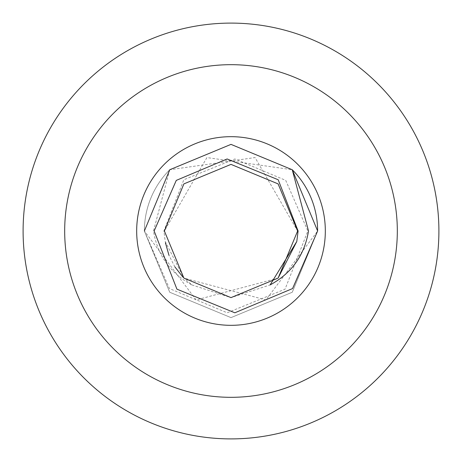 <?xml version="1.0" encoding="UTF-8"?>
<svg xmlns="http://www.w3.org/2000/svg" width="462" height="462" viewBox="0 0 462 462"><rect width="100%" height="100%" fill="white"/><g stroke="black" fill="none" stroke-linecap="round" stroke-linejoin="round"><path stroke-width="0.35" stroke-dasharray="2.31 1.73" d="M182.969 277.165L191.892 284.933C170.287 273.215 157.484 255.238 153.482 231L169.745 169.745L144.375 231L169.745 169.745L231 144.375L292.255 169.745L317.625 231L292.255 169.745L231 144.375L169.745 169.745A86.625 86.625 0 0 0 144.375 231L169.745 292.255L231 317.625L292.255 292.255L317.625 231L292.255 169.745L231 144.375L169.745 169.745L144.375 231L169.745 292.255L231 317.625L292.255 292.255L317.625 231L292.255 169.745L231 144.375L169.745 169.745L144.375 231L169.745 292.255L231 317.625L292.255 292.255L317.625 231L292.255 169.745L231 144.375L169.745 169.745L144.375 231L169.745 292.255L231 317.625L292.255 292.255L317.625 231L292.255 169.745L231 144.375L169.745 169.745L144.375 231L169.745 292.255L231 317.625L292.255 292.255L317.625 231L292.255 169.745L231 144.375L169.745 169.745L144.375 231L169.745 292.255L231 317.625L292.255 292.255L317.625 231L292.255 169.745L231 144.375L169.745 169.745L144.375 231L169.745 292.255L231 317.625L292.255 292.255L317.625 231L292.255 169.745L231 144.375L169.745 169.745L144.375 231L169.745 292.255L231 317.625L292.255 292.255L317.625 231L292.255 169.745L231 144.375L169.745 169.745L144.375 231L169.745 292.255L231 317.625L292.255 292.255L317.625 231L292.255 169.745L231 144.375L169.745 169.745L144.375 231L169.745 292.255L231 317.625L292.255 292.255L317.625 231L292.255 169.745L231 144.375L169.745 169.745L144.375 231L169.745 292.255L231 317.625L292.255 292.255L317.625 231L292.255 292.255L231 317.625L169.745 292.255L144.375 231L169.745 292.255L231 317.625L292.255 292.255L317.625 231L292.255 292.255L231 317.625L169.745 292.255L144.375 231L169.745 292.255L231 317.625L292.255 292.255L317.625 231L292.255 292.255L231 317.625L169.745 292.255L144.375 231L169.745 292.255L231 317.625L292.255 292.255L317.625 231L292.255 292.255L231 317.625L169.745 292.255L144.375 231L169.745 292.255L231 317.625L292.255 292.255L317.625 231L292.255 292.255L231 317.625L169.745 292.255L144.375 231L169.745 292.255L231 317.625L292.255 292.255L317.625 231L292.255 292.255L231 317.625L169.745 292.255L144.375 231L169.745 292.255L231 317.625L292.255 292.255L317.625 231L292.255 292.255L231 317.625L169.745 292.255L144.375 231L169.745 292.255L231 317.625L292.255 292.255L317.625 231L292.255 292.255L231 317.625L169.745 292.255L144.375 231L169.745 292.255L231 317.625L292.255 292.255L317.625 231L292.255 292.255L231 317.625L169.745 292.255L144.375 231L169.745 292.255L231 317.625L292.255 292.255L317.625 231L292.255 292.255L231 317.625L169.745 292.255L144.375 231L169.745 292.255L231 317.625L292.255 292.255L317.625 231L292.255 292.255L231 317.625L169.745 292.255L144.375 231L169.745 292.255L231 317.625L292.255 292.255L317.625 231L292.255 292.255L231 317.625L169.745 292.255L144.375 231L169.745 169.745L231 144.375L292.255 169.745L317.625 231L292.255 292.255L231 317.625L169.745 292.255L144.375 231L169.745 169.745L231 144.375L292.255 169.745L231 144.375L169.745 169.745L144.375 231L169.745 169.745L231 144.375L292.255 169.745L317.625 231L292.255 292.255L231 317.625L169.745 292.255L144.375 231L169.745 169.745L231 144.375L292.255 169.745L317.625 231L292.255 292.255L231 317.625L169.745 292.255L144.375 231L169.745 169.745L231 144.375L292.255 169.745L317.625 231L292.255 292.255L231 317.625L169.745 292.255L144.375 231L169.745 169.745L231 144.375L292.255 169.745L317.625 231L292.255 292.255L231 317.625L169.745 292.255L144.375 231L169.745 169.745L231 144.375L292.255 169.745L317.625 231L292.255 292.255L231 317.625L169.745 292.255L144.375 231L169.745 169.745L231 144.375L292.255 169.745L317.625 231L292.255 292.255L231 317.625L169.745 292.255L144.375 231L169.745 169.745L231 144.375L292.255 169.745L317.625 231L292.255 292.255L231 317.625L169.745 292.255L144.375 231L169.745 169.745L231 144.375L292.255 169.745L317.625 231L292.255 292.255L231 317.625L169.745 292.255L144.375 231L169.745 169.745L231 144.375L292.255 169.745A86.625 86.625 0 0 1 317.625 231L292.255 292.255L231 317.625L169.745 292.255L144.375 231L169.745 169.745L231 144.375L292.255 169.745L317.625 231L265.916 299.948L183.893 278.107M325.323 231A94.323 94.323 0 0 1 231 325.323A94.323 94.323 0 0 1 136.677 231A94.323 94.323 0 0 1 231 136.677A94.323 94.323 0 0 1 325.323 231M278.107 278.107L196.107 299.954L144.375 231A86.625 86.625 0 0 1 169.745 169.745L255.064 157.559L297.62 231L278.107 278.107L231 297.62L183.893 278.107L164.38 231L183.893 183.893L231 164.38L278.107 183.893L297.62 231L278.107 278.107L231 297.62L183.893 278.107L164.38 231L183.893 183.893L231 164.38L278.107 183.893L297.62 231L278.107 278.107L231 297.62L183.893 278.107L164.38 231L183.893 183.893L231 164.38L278.107 183.893L297.62 231L278.107 278.107L231 297.62L183.893 278.107L164.38 231L183.893 183.893L231 164.38L278.107 183.893L297.62 231L278.107 278.107L231 297.62L183.893 278.107L164.38 231L183.893 183.893L231 164.38L278.107 183.893L297.62 231L278.107 278.107L231 297.62L183.893 278.107L164.38 231L183.893 183.893L231 164.38L278.107 183.893L297.62 231L278.107 278.107L231 297.62L183.893 278.107L164.38 231L183.893 183.893L231 164.38L278.107 183.893L297.62 231L278.107 278.107L231 297.62L183.893 278.107L164.38 231L183.893 183.893L231 164.38L278.107 183.893L297.62 231L278.107 278.107L231 297.62L183.893 278.107L164.38 231L183.893 183.893L231 164.38L278.107 183.893L297.62 231L278.107 278.107L231 297.62L183.893 278.107L164.38 231L183.893 183.893L231 164.38L278.107 183.893L297.62 231L278.107 278.107L231 297.62L183.893 278.107L165.211 241.482L163.9 231L183.824 179.741L234.881 158.963L285.712 180.376L307.859 231L285.066 289.166L227.2 312.791L169.421 288.554L144.375 231L169.745 169.745L231 144.375L292.255 169.745L317.625 231L292.255 169.745L231 144.375L169.745 169.745L144.375 231L169.745 169.745L231 144.375L292.255 169.745L317.625 231L292.255 169.745L231 144.375L169.745 169.745L144.375 231L169.745 169.745L231 144.375L292.255 169.745L317.625 231L292.255 169.745L231 144.375L169.745 169.745L144.375 231L169.745 169.745L231 144.375L292.255 169.745L317.625 231L292.255 169.745L231 144.375L169.745 169.745L144.375 231L169.745 169.745L231 144.375L292.255 169.745L206.912 157.565L164.38 231L183.893 278.107L231 297.62L278.107 278.107L297.62 231L278.107 183.893L231 164.38L183.893 183.893L164.38 231L183.893 278.107L231 297.62L278.107 278.107L297.62 231L278.107 183.893L231 164.38L183.893 183.893L164.38 231L183.893 278.107L231 297.62L278.107 278.107L297.62 231L278.107 183.893L231 164.38L183.893 183.893L164.38 231L183.893 278.107L231 297.62L278.107 278.107L297.62 231L278.107 183.893L231 164.38L183.893 183.893L164.38 231L183.893 278.107L231 297.62L278.107 278.107L297.62 231L278.107 183.893L231 164.38L183.893 183.893L164.38 231L183.893 278.107L231 297.62L278.107 278.107L297.62 231L278.107 183.893L231 164.38L183.893 183.893L164.38 231L183.893 278.107L231 297.62L278.107 278.107L297.62 231L278.107 183.893L231 164.38L183.893 183.893L164.38 231L183.893 278.107L231 297.62L278.107 278.107L297.62 231L278.107 183.893L231 164.38L183.893 183.893L164.38 231L183.893 278.107L231 297.62L278.107 278.107L297.62 231L278.107 183.893L231 164.38L183.893 183.893L164.38 231L183.893 278.107L231 297.62L278.107 278.107L297.62 231L278.107 183.893L231 164.38L183.893 183.893L164.38 231L183.893 278.107L231 297.62L270.108 284.933M64.68 231A166.32 166.32 0 0 1 231 64.68A166.32 166.32 0 0 1 397.32 231A166.32 166.32 0 0 1 231 397.32A166.32 166.32 0 0 1 64.68 231M438.9 231A207.9 207.9 0 0 0 231 23.1A207.9 207.9 0 0 0 23.1 231A207.9 207.9 0 0 0 231 438.9A207.9 207.9 0 0 0 438.9 231M174.89 266.909L168.965 255.29M191.892 284.933L231 297.62L278.107 278.107L297.62 231L278.107 183.893L231 164.38L183.893 183.893L164.38 231L183.893 278.107L231 297.62L278.107 278.107L297.62 231L278.107 183.893L231 164.38L183.893 183.893L164.38 231L183.893 278.107L231 297.62L278.107 278.107L297.62 231L278.107 183.893L231 164.38L183.893 183.893L164.38 231L183.893 278.107L231 297.62L278.107 278.107L297.62 231L278.107 183.893L231 164.38L183.893 183.893L164.38 231L183.893 278.107L231 297.62L278.107 278.107L297.62 231L278.107 183.893L231 164.38L183.893 183.893L164.38 231L183.893 278.107L231 297.62L278.107 278.107L297.62 231L278.107 183.893L231 164.38L183.893 183.893L164.38 231L183.893 278.107L231 297.62L278.107 278.107L297.62 231L278.107 183.893L231 164.38L183.893 183.893L164.38 231L183.893 278.107L231 297.62L278.107 278.107L297.62 231L278.107 183.893L231 164.38L183.893 183.893L164.38 231L183.893 278.107L231 297.62L278.107 278.107L297.62 231L278.107 183.893L231 164.38L183.893 183.893L164.38 231L183.893 278.107L231 297.62L278.107 278.107L297.62 231L278.107 183.893L231 164.38L183.893 183.893L164.38 231L183.893 278.107L231 297.62L278.107 278.107L297.62 231"/><path stroke-width="0.69" d="M317.625 231L292.255 169.745L231 144.375L169.745 169.745L144.375 231L169.745 169.745L231 144.375L292.255 169.745L317.625 231L292.255 169.745L231 144.375L169.745 169.745L144.375 231L169.745 169.745L231 144.375L292.255 169.745L317.625 231L292.255 169.745L231 144.375L169.745 169.745L144.375 231L169.745 169.745L231 144.375L292.255 169.745L317.625 231L292.255 169.745L231 144.375L169.745 169.745L144.375 231L169.745 169.745L231 144.375L292.255 169.745L317.625 231L292.255 169.745L231 144.375L169.745 169.745L144.375 231L169.745 169.745L231 144.375L292.255 169.745L317.625 231A86.625 86.625 0 0 0 292.255 169.745L317.625 231L292.567 288.565L234.846 312.791L176.929 289.16L154.141 231L176.276 180.394L227.125 158.963L278.188 179.753L298.1 231L296.789 241.482L270.108 284.933C291.689 273.238 304.493 255.261 308.518 231L292.255 169.745L317.625 231M136.677 231A94.323 94.323 0 0 0 231 325.323A94.323 94.323 0 0 0 325.323 231A94.323 94.323 0 0 0 231 136.677A94.323 94.323 0 0 0 136.677 231M397.32 231A166.32 166.32 0 0 0 231 64.68A166.32 166.32 0 0 0 64.68 231A166.32 166.32 0 0 0 231 397.32A166.32 166.32 0 0 0 397.32 231M23.1 231A207.9 207.9 0 0 1 231 23.1A207.9 207.9 0 0 1 438.9 231A207.9 207.9 0 0 1 231 438.9A207.9 207.9 0 0 1 23.1 231M296.789 241.482L278.107 278.107L231 297.62L183.893 278.107L164.38 231L183.893 183.893L231 164.38L278.107 183.893L297.62 231L278.107 278.107L231 297.62L183.893 278.107L164.38 231L183.893 183.893L231 164.38L278.107 183.893L297.62 231L278.107 278.107L231 297.62L183.893 278.107L164.38 231L183.893 183.893L231 164.38L278.107 183.893L297.62 231L278.107 278.107L231 297.62L183.893 278.107L164.38 231L183.893 183.893L231 164.38L278.107 183.893L297.62 231L278.107 278.107L231 297.62L183.893 278.107L164.38 231L183.893 183.893L231 164.38L278.107 183.893L297.62 231L278.107 278.107L231 297.62L183.893 278.107L164.38 231L183.893 183.893L231 164.38L278.107 183.893L297.62 231L278.107 278.107L231 297.62L183.893 278.107L164.38 231L183.893 183.893L231 164.38L278.107 183.893L297.62 231L278.107 278.107L231 297.62L183.893 278.107L164.38 231L183.893 183.893L231 164.38L278.107 183.893L297.62 231L278.107 278.107L231 297.62L183.893 278.107L164.38 231L183.893 183.893L231 164.38L278.107 183.893L297.62 231L278.107 278.107L231 297.62L183.893 278.107L164.38 231L183.893 183.893L231 164.38L278.107 183.893L297.62 231L278.107 278.107L231 297.62L183.893 278.107L164.38 231M182.969 277.165L174.89 266.909M168.965 255.29L165.436 242.821"/></g></svg>
